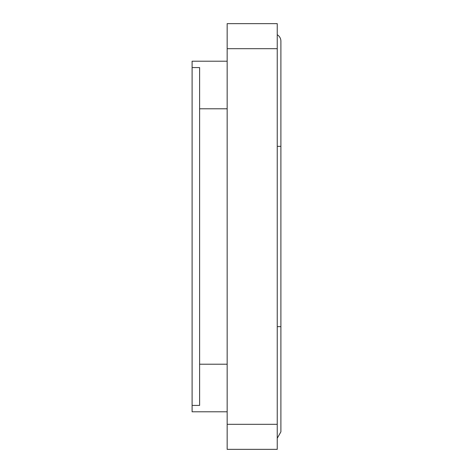 <?xml version="1.0" encoding="UTF-8"?>
<svg xmlns="http://www.w3.org/2000/svg" width="473" height="473" viewBox="0 0 473 473"><rect width="100%" height="100%" fill="white"/><g stroke="black" fill="none" stroke-linecap="round" stroke-linejoin="round"><path stroke-width="0.71" d="M227.158 48.689L227.158 23.65L277.243 23.65L277.243 48.689L227.158 48.689L227.158 424.311L277.243 424.311L277.243 449.35L227.158 449.35L227.158 424.311M277.243 48.689L277.243 424.311M227.158 411.788L192.103 411.788L192.103 405.414L199.612 405.414L199.612 67.586L192.103 67.586L192.103 61.212L227.158 61.212M192.103 67.586L192.103 405.414M277.243 34.73A7.515 7.515 0 0 1 280.897 41.181L280.897 146.352L277.243 146.352M199.612 364.21L227.158 364.21M199.612 108.79L227.158 108.79M277.243 438.27L280.897 431.819L280.897 326.648L277.243 326.648M280.897 41.181L280.897 431.819"/></g></svg>
